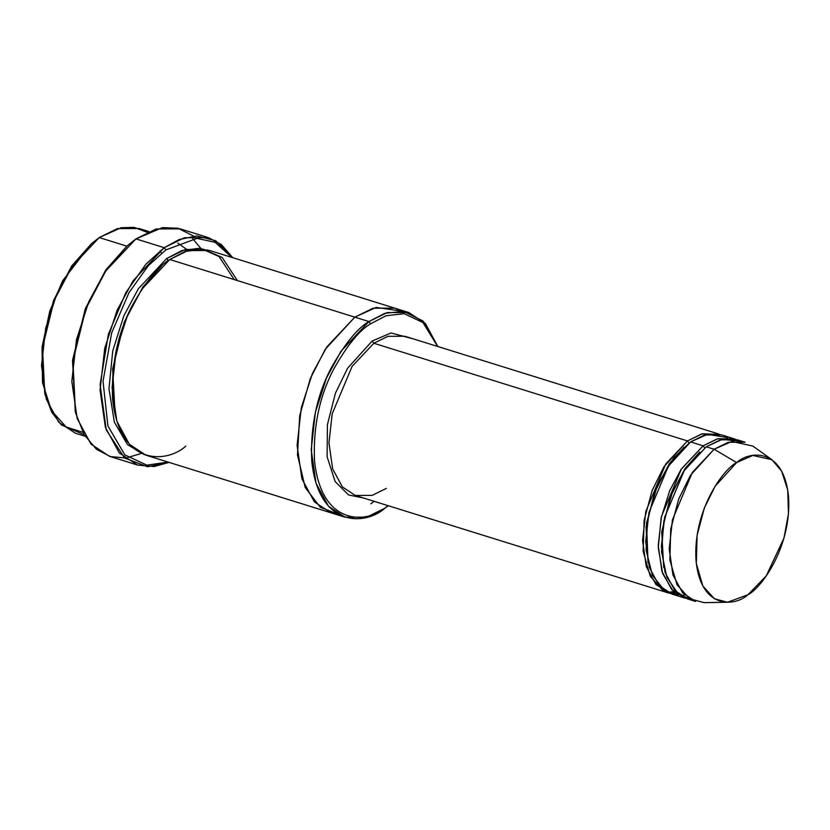 <?xml version="1.0" encoding="UTF-8"?>
<svg xmlns="http://www.w3.org/2000/svg" width="830" height="830" viewBox="0 0 830 830"><rect width="100%" height="100%" fill="white"/><g stroke="black" fill="none" stroke-linecap="round" stroke-linejoin="round"><path stroke-width="1.25" d="M684.034 447.173L669.53 463.42L655.067 490.561L646.051 526.936L648.064 562.657L646.518 523.149L657.713 484.284L674.002 457.538L689.17 443.158L687.458 440.938L373.842 343.257L372.131 341.047L347.583 368.25L335.413 393.244L327.425 424.659L327.103 456.666L335.133 481.545L348.621 494.991L363.519 498.01L348.621 494.991L335.133 481.545L327.103 456.666L327.425 424.659L335.413 393.244L347.583 368.25L372.131 341.047L390.982 332.975L413.101 338.816L390.982 332.975L372.131 341.047L373.842 343.257L387.994 336.306L404.864 336.243L387.994 336.306L373.842 343.257L352.096 366.383L332.208 413.755L328.95 442.961L332.685 469.002L342.417 486.961L355.271 495.448L342.417 486.961L332.685 469.002L328.95 442.961L332.208 413.755L352.096 366.383L373.842 343.257L687.458 440.938L663.907 466.823L652.141 490.499L644.122 520.42L643.167 551.39L650.212 576.186L662.797 590.338L677.114 594.332M127.509 245.587L105.659 270.186L85.283 308.843L72.542 360.262L75.499 412.583L72.905 361.06L85.864 308.76L106.582 269.449L127.509 245.587L135.964 238.895L104.891 271.929L88.852 301.518L76.485 339.605L71.826 381.323L77.169 418.528L91.072 444.185L109.436 456.303L137.666 465.091L119.292 452.973L105.389 427.315L100.056 390.11L104.705 348.393L117.072 310.316L133.122 280.727L164.195 247.693L145.997 264.065L125.963 292.388L108.357 334.324L100.108 384.632L106.271 429.971L124.552 457.984L147.532 466.782L169.05 462.393L154.038 466.543L137.666 465.091M124.427 457.88L110.38 456.583L96.446 449.289L84.193 434.681L75.499 412.583M168.075 462.092L146.889 465.153L124.811 454.861L107.921 425.998L103.024 381.271L111.708 332.768L128.961 292.71L148.331 265.652L165.907 249.903L164.195 247.693L135.964 238.895L164.195 247.693L184.405 237.743L208.496 237.66L221.361 244.56L232.794 257.705L215.696 240.752L196.814 235.938L179.207 239.507L164.195 247.693L165.907 249.903L148.331 265.652L128.961 292.71L111.708 332.768L103.024 381.271L107.921 425.998L124.811 454.861L146.889 465.153L168.075 462.092M354.815 317.153L376.166 307.432L401.513 311.105L394.696 308.127L373.012 308.21L354.815 317.153L325.267 349.306L310.327 378.532L299.703 415.716L297.482 454.933L305.201 487.49L320.307 507.327L338.246 514.237L320.307 507.327L305.201 487.49L297.482 454.933L299.703 415.706L310.327 378.522L325.267 349.306L354.815 317.153L373.012 308.21L394.696 308.127L209.658 250.494L187.974 250.577L169.787 259.52L368.935 321.552L370.647 323.762L385.992 315.774L404.179 313.678L422.978 322.569L437.701 346.473L422.978 322.569L404.179 313.678L385.992 315.774L370.647 323.762C359.411 330.34 347.127 345.405 333.795 368.977C319.623 395.765 313.18 426.163 314.466 460.183C321.158 527.361 367.939 523.74 386.355 506.943C367.939 523.74 321.158 527.361 314.466 460.183C313.18 426.163 319.623 395.765 333.795 368.977C347.127 345.405 359.411 330.34 370.647 323.762L368.935 321.552C357.481 328.244 344.969 343.599 331.388 367.617C316.946 394.904 310.379 425.883 311.696 460.536C318.502 528.99 366.175 525.297 384.933 508.188L388.118 505.667L384.933 508.188L366.736 517.132L345.052 517.204L328.524 506.3L316.012 483.205L311.209 449.725L315.39 412.178L326.522 377.909L340.964 351.277L368.935 321.552L354.815 317.153L326.854 346.888L312.412 373.521L301.28 407.789L297.099 445.337L301.902 478.817L314.414 501.911L330.942 512.816L314.414 501.911L301.892 478.817L297.099 445.337L301.28 407.789L312.412 373.51L326.854 346.888L354.815 317.153L169.787 259.52L185.132 251.469L203.309 249.166L222.212 257.518L237.359 280.571M91.611 243.564L71.847 265.776L53.545 300.502L42.102 346.691L44.799 393.856L42.475 347.49L54.137 300.429L72.781 265.05L91.611 243.564L99.227 237.546L71.256 267.281L56.814 293.913L45.692 328.182L41.5 365.729L46.304 399.209L58.816 422.304L75.354 433.208L85.137 436.258M84.214 434.723L61.441 424.981L51.74 412.178L44.799 393.856M126.855 246.157L99.227 237.546L126.855 246.157M695.55 601.418L682.685 592.942L672.954 574.983L669.219 548.941L672.476 519.736L692.365 472.363L714.111 449.238L706.278 446.799L684.522 469.925L664.633 517.298L661.375 546.493L665.11 572.534L674.842 590.504L687.707 598.98L695.55 601.418M771.9 459.685L752.852 446.084L731.884 441.467L714.111 449.238L736.625 462.559L752.81 455.473L771.9 459.685L781.653 471.181L787.722 489.959L788.469 513.646L783.977 538.089L766.215 575.947L747.955 594.757C761.701 587.951 792.069 545.673 788.5 496.309C783.676 447.827 749.915 450.441 736.625 462.559C722.878 469.365 692.521 511.643 696.08 561.007C700.904 609.49 734.664 606.875 747.955 594.757L727.495 602.248L714.423 598.772L702.865 586.032L696.329 563.518L697.107 535.277L704.38 507.908L715.118 486.245L736.625 462.559L714.111 449.238L690.498 475.248L678.701 499.027L670.723 529.084L669.872 560.105L677.052 584.818L689.73 598.814L704.089 602.632L727.495 602.248M663.741 567.544L661.728 531.823L670.754 495.448L685.207 468.307L699.711 452.049L685.207 468.307L670.754 495.448L661.728 531.823L663.741 567.544M704.857 448.044L703.135 445.824L681.046 469.469L669.696 490.727L661.126 518.024L658.273 547.624L662.63 573.53L672.954 590.825L686.151 598.44L671.709 589.528L661.977 571.559L658.242 545.518L661.5 516.322L681.389 468.95L703.135 445.824L704.857 448.044M735.702 439.34L717.991 438.676L703.135 445.824L690.591 441.913L707.544 434.287L727.64 437.638M691.722 599.893L678.048 593.616L666.864 577.4L661.541 551.805L663.741 521.634L672.134 493.373L683.65 471.243L706.278 446.799L722.183 439.392L741.117 441.311M670.474 593.564L656.032 584.642L646.3 566.672L642.565 540.631L645.823 511.436L665.702 464.063L687.458 440.938L701.609 433.976L720.025 434.453L702.315 433.789L687.458 440.938L689.17 443.158M127.903 457.465L140.903 453.564M115.152 415L112.631 368.977L124.241 322.144L142.843 287.139L161.528 266.108L142.843 287.139L124.241 322.144L112.631 368.977L115.152 415M168.366 260.765L166.654 258.545L138.34 288.788L123.784 315.971L112.745 350.882L108.958 388.824L114.374 422.18L127.478 444.621L144.358 454.653L127.478 444.621L114.374 422.18L108.958 388.824L112.745 350.882L123.784 315.971L138.34 288.788L166.654 258.545L168.366 260.765M208.081 250.048L185.547 249.405L166.654 258.545L181.998 250.494L200.175 248.191L219.079 256.543L234.226 279.596M331.295 512.919L145.914 455.182L129.376 444.278L116.864 421.184L112.06 387.703L116.252 350.156L127.384 315.888L141.816 289.255L169.787 259.52C158.343 266.212 145.821 281.567 132.24 305.596C117.798 332.882 111.23 363.851 112.548 398.514C119.354 466.968 167.027 463.275 185.785 446.156M678.546 595.266L664.457 590.348L652.432 575.325L646.093 550.166L647.566 519.497L655.752 490.25L667.424 467.207L690.591 441.913L703.135 445.824L717.286 438.863L734.156 438.8L721.612 434.899L704.743 434.962L690.591 441.913L668.845 465.039L648.956 512.411L645.699 541.616L649.434 567.658L659.165 585.617L672.02 594.093L684.574 598.005M734.156 438.8L739.457 441.114M408.806 312.526L425.334 323.43L437.846 346.515L423.01 321.034L403.65 311.354L384.809 313.315L368.935 321.552L387.122 312.599L408.806 312.526L395.038 308.241M370.823 503.789L374.154 501.32M192.695 238.708L201.379 249M75.291 411.753L72.511 360.573L85.417 308.501L106.084 269.563L126.866 246.157M208.496 237.66L180.276 228.873L156.185 228.956L135.964 238.895L162.452 227.607L177.973 228.24L193.515 236.073M231.829 257.404L215.115 242.329L197.042 238.366L165.907 249.903L197.042 238.366L215.115 242.329L231.829 257.404M684.657 594.954L683.121 595.152M706.278 446.799L714.111 449.238L728.263 442.286L745.133 442.224L737.289 439.786L720.43 439.838L706.278 446.799M82.865 432.306L66.161 426.983L51.429 410.601L42.496 382.599L42.06 347.044L49.779 311.105L62.613 280.841L90.968 244.134M148.892 231.57L139.098 228.52L117.414 228.603L99.227 237.546L121.222 227.7L134.097 227.368L147.263 232.307M161.476 253.223L160.169 250.681M384.933 508.188L388.264 505.719M386.292 488.424L372.141 495.386L355.271 495.448L668.887 593.118M177.765 243.076L186.408 249.187M677.124 592.796L671.045 591.717M345.052 517.204L330.942 512.816M718.469 433.924L404.864 336.243"/></g></svg>
